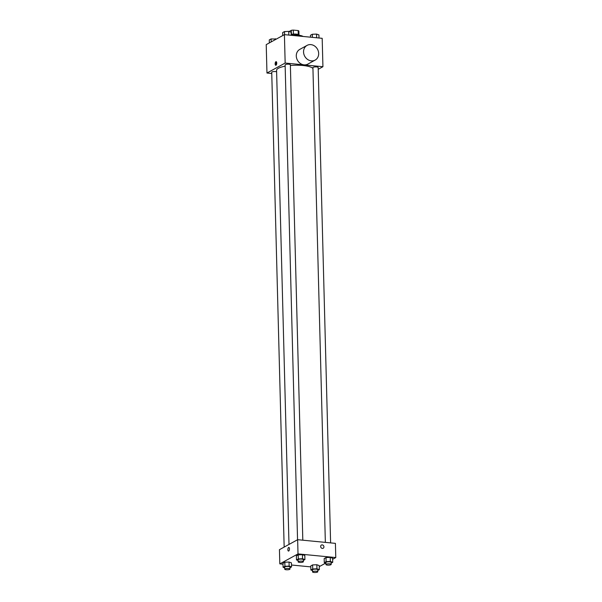 <?xml version="1.0" encoding="UTF-8"?>
<svg xmlns="http://www.w3.org/2000/svg" width="602" height="602" viewBox="0 0 602 602"><rect width="100%" height="100%" fill="white"/><g stroke="black" fill="none" stroke-linecap="round" stroke-linejoin="round"><path stroke-width="0.9" d="M289.141 31.522L291.323 30.326A4.982 1.257 178.5 0 1 293.332 30.1L298.178 30.574A4.982 1.257 178.5 0 1 298.878 31.063L298.976 34.826M291.428 34.306L291.323 30.326M298.283 34.51L298.178 30.574M293.437 34.088L293.332 30.1M291.172 34.352A5.245 1.324 -1.5 0 1 296.523 34.163A5.245 1.324 -1.5 0 1 299.284 35.255L299.284 35.3M303.062 36.459A9.436 2.385 178.5 0 0 298.193 35.172A9.436 2.385 178.5 0 0 291.195 35.225M271.758 73.497L266.964 73.03L266.219 44.631L284.415 34.645L322.183 38.317L322.928 66.717L318.21 69.305M266.964 73.03L285.16 63.044L284.415 34.645M276.739 63.037A1.836 0.783 95.6 0 1 275.761 65.302A1.836 0.783 95.6 0 1 275.167 63.398A1.836 0.783 95.6 0 1 276.122 61.652A1.836 0.783 95.6 0 1 276.739 63.037M312.942 68.515A18.369 4.635 178.5 0 0 302.919 65.498A18.369 4.635 178.5 0 0 290.382 65.49M285.16 66.19A18.369 4.635 178.5 0 0 276.581 70.351L288.998 544.434M285.16 63.044L322.928 66.717M276.619 71.811A2.619 0.662 178.5 0 0 275.483 71.57A2.619 0.662 178.5 0 0 271.728 72.263L284.159 547.09M302.814 540.197L290.367 64.775A2.619 0.662 178.5 0 0 288.877 64.218A2.619 0.662 178.5 0 0 285.122 64.911L297.554 539.738M325.351 542.387L312.92 67.62A2.619 0.662 -1.5 0 1 315.523 66.89A2.619 0.662 -1.5 0 1 318.165 67.477L330.611 542.899M315.147 60.095L307.863 64.083A8.39 7.292 -118.8 0 1 304.04 64.843A8.39 7.292 -118.8 0 1 296.605 58.168A8.39 7.292 -118.8 0 1 299.796 49.379L307.073 45.383A8.39 7.292 -118.8 0 1 317.502 49.229A8.39 7.292 -118.8 0 1 315.147 60.095A8.39 7.292 -118.8 0 1 311.324 60.855A8.39 7.292 -118.8 0 1 303.882 54.172A8.39 7.292 -118.8 0 1 307.073 45.383M276.28 64.971A1.836 0.783 95.6 0 1 276.559 62.081M283 564.187L279.817 563.878L279.441 549.679L297.644 539.693L335.412 543.365L335.781 557.565L332.65 559.281M279.817 563.878L298.013 553.893L297.644 539.693M289.457 548.806A1.836 0.783 95.6 0 1 288.486 551.071A1.836 0.783 95.6 0 1 287.884 549.174A1.836 0.783 95.6 0 1 288.84 547.421A1.836 0.783 95.6 0 1 289.457 548.806M310.775 565.933L312.611 564.924L316.84 564.736L319.226 565.564L316.84 564.736L312.611 564.924L310.775 565.933L310.88 569.989L312.724 568.98L316.945 568.792L319.331 569.62L317.743 570.493M296.372 555.879L298.208 554.871L302.437 554.683L304.823 555.511L302.437 554.683L298.208 554.871L296.372 555.879L296.477 559.935L298.321 558.927L302.543 558.739L304.928 559.567L303.34 560.439M310.798 566.888L291.481 565.015M325.659 563.118L319.256 566.632M298.013 553.893L335.781 557.565M282.978 563.231L284.814 562.215L289.043 562.035L291.428 562.862L289.043 562.035L284.814 562.215L282.978 563.231L283.083 567.287L284.927 566.279L289.148 566.091L291.534 566.918L289.946 567.784M324.169 558.581L326.006 557.572L330.235 557.384L332.62 558.212L330.235 557.384L326.006 557.572L324.169 558.581L324.275 562.637L326.118 561.628L330.34 561.44L332.725 562.268L331.138 563.141M322.356 548.414A1.836 1.595 -118.8 0 1 321.43 545.028A1.836 1.595 -118.8 0 1 323.191 548.249A1.836 1.595 -118.8 0 1 322.356 548.414M321.43 545.028A1.836 1.595 -118.8 0 1 323.191 548.249M288.486 551.071A1.836 0.783 95.6 0 1 287.884 549.174A1.836 0.783 95.6 0 1 288.84 547.421M325.9 563.201L324.275 562.637M331.175 564.413L331.123 562.381A2.619 0.662 178.5 0 0 329.64 561.832A2.619 0.662 178.5 0 0 325.878 562.524L325.93 564.548A2.619 0.662 178.5 0 0 328.572 565.143A2.619 0.662 178.5 0 0 331.175 564.413A2.619 0.662 178.5 0 0 329.693 563.856A2.619 0.662 178.5 0 0 325.93 564.548M326.118 561.628L326.006 557.572M330.34 561.44L330.235 557.384M332.725 562.268L332.62 558.212M312.506 570.545L310.88 569.989M317.781 571.765L317.728 569.733A2.619 0.662 178.5 0 0 316.246 569.176A2.619 0.662 178.5 0 0 312.483 569.868L312.536 571.9A2.619 0.662 178.5 0 0 315.177 572.494A2.619 0.662 178.5 0 0 317.781 571.765A2.619 0.662 178.5 0 0 316.298 571.208A2.619 0.662 178.5 0 0 312.536 571.9M312.724 568.98L312.611 564.924M316.945 568.792L316.84 564.736M319.331 569.62L319.226 565.564M298.103 560.492L296.477 559.935M303.378 561.711L303.325 559.679A2.619 0.662 178.5 0 0 301.843 559.13A2.619 0.662 178.5 0 0 298.08 559.822L298.133 561.847A2.619 0.662 178.5 0 0 300.774 562.441A2.619 0.662 178.5 0 0 303.378 561.711A2.619 0.662 178.5 0 0 301.895 561.154A2.619 0.662 178.5 0 0 298.133 561.847M298.321 558.927L298.208 554.871M302.543 558.739L302.437 554.683M304.928 559.567L304.823 555.511M284.708 567.844L283.083 567.287M289.983 569.063L289.931 567.031A2.619 0.662 178.5 0 0 288.448 566.474A2.619 0.662 178.5 0 0 284.686 567.167L284.738 569.199A2.619 0.662 178.5 0 0 287.38 569.793A2.619 0.662 178.5 0 0 289.983 569.063A2.619 0.662 178.5 0 0 288.501 568.506A2.619 0.662 178.5 0 0 284.738 569.199M284.927 566.279L284.814 562.215M289.148 566.091L289.043 562.035M291.534 566.918L291.428 562.862M310.519 37.181L310.466 35.277L312.303 34.269L316.532 34.088L318.917 34.908L319 38.009M312.385 37.369L312.303 34.269M316.629 37.776L316.532 34.088M282.744 35.563L282.669 32.576L284.505 31.567L288.734 31.387L291.12 32.207L291.202 35.307M284.588 34.66L284.505 31.567M288.832 35.074L288.734 31.387M269.35 42.915L269.275 39.928L271.111 38.919L276.341 39.077M271.193 41.907L271.111 38.919M275.362 39.619L275.34 38.731"/></g></svg>
